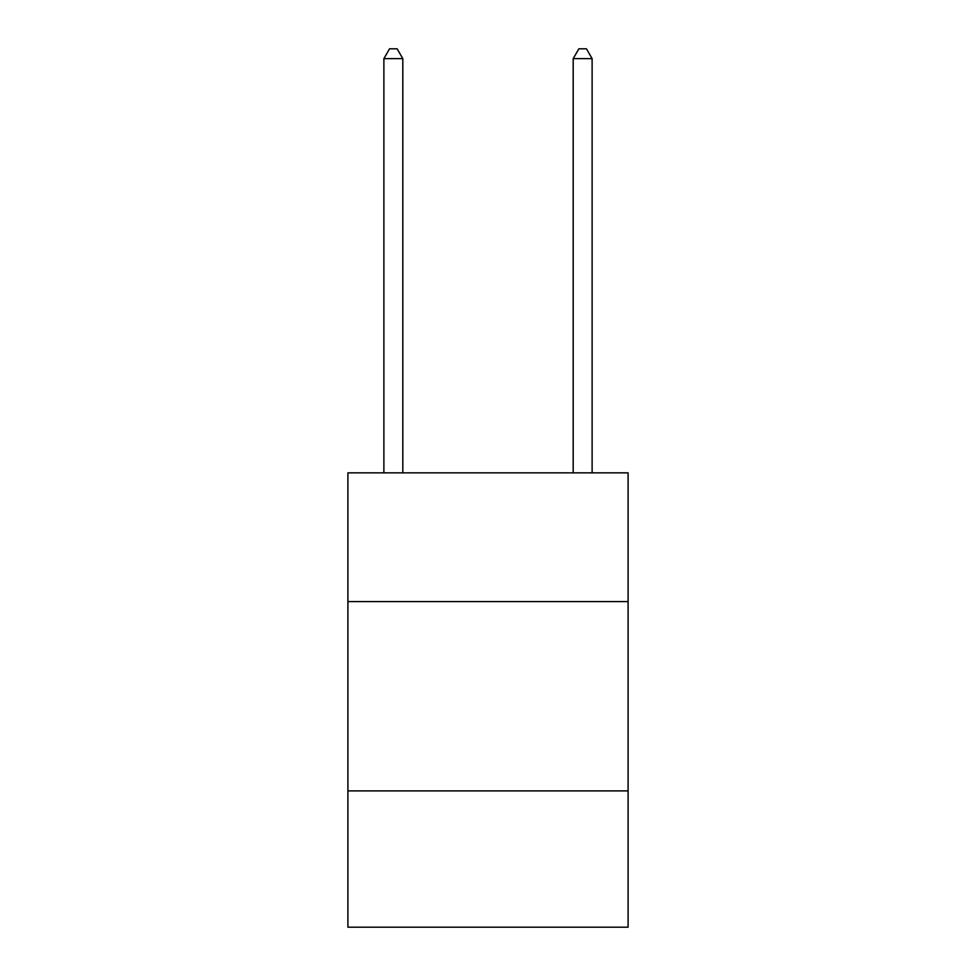 <?xml version="1.0" encoding="UTF-8"?>
<svg xmlns="http://www.w3.org/2000/svg" width="976" height="976" viewBox="0 0 976 976"><rect width="100%" height="100%" fill="white"/><g stroke="black" fill="none" stroke-linecap="round" stroke-linejoin="round"><path stroke-width="1.46" d="M628.093 601.582L628.093 472.86L347.907 472.86L347.907 601.582L628.093 601.582L628.093 927.2L347.907 927.2L347.907 601.582M628.093 790.902L347.907 790.902M402.807 472.86L402.807 58.645L383.885 58.645L383.885 472.86M383.885 58.645L389.558 48.8L397.134 48.8L402.807 58.645M592.115 472.86L592.115 58.645L573.193 58.645L573.193 472.86M573.193 58.645L578.866 48.8L586.442 48.8L592.115 58.645"/></g></svg>
